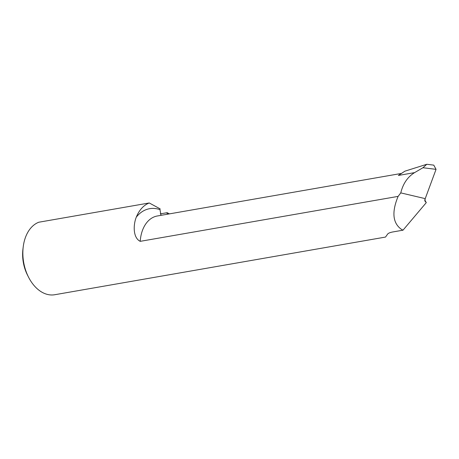 <?xml version="1.0" encoding="UTF-8"?>
<svg xmlns="http://www.w3.org/2000/svg" width="459" height="459" viewBox="0 0 459 459"><rect width="100%" height="100%" fill="white"/><g stroke="black" fill="none" stroke-linecap="round" stroke-linejoin="round"><path stroke-width="0.69" d="M149.255 202.97L38.803 222.225A37.242 25.067 80.1 0 0 23.237 246.741A37.242 25.067 80.1 0 0 28.544 277.179A37.242 25.067 80.1 0 0 54.759 294.73L385.52 237.068L387.356 234.492C387.884 233.413 389.639 232.581 392.617 231.99L403.002 230.183L401.304 229.259C392.692 223.022 391.625 212.064 398.108 196.383L140.213 241.342C132.594 237.55 133.391 224.084 136.312 217.118A42.033 28.286 -99.9 0 1 159.973 209.648L160.111 208.845L149.255 202.97A37.242 25.067 80.1 0 0 136.312 217.118M159.973 209.648L160.989 215.168M436.05 169.354L422.951 167.724L426.813 164.27L433.778 165.137L436.05 169.354L425.229 198.638L400.776 192.889L398.108 196.383M422.951 167.724L414.592 172.624C407.638 176.899 403.031 183.657 400.776 192.889M414.592 172.624L398.372 175.447L404.958 171.15L426.813 164.27M160.26 213.888L167.196 212.678L169.417 213.877M28.544 277.179L27.5 275.119A31.923 21.487 -99.9 0 1 22.95 249.03L23.237 246.741M167.919 214.141A42.033 28.286 -99.9 0 0 167.059 213.481L167.196 212.678M424.759 200.738A665.068 529.588 -43 0 0 425.017 201.18L426.279 202.637L424.695 199.774M426.279 202.637L403.002 230.183M425.229 198.638L424.868 200.973M401.671 173.387L157.305 215.988A33.518 22.56 80.1 0 0 140.213 241.342M398.372 175.447A33.518 22.56 -99.9 0 1 399.789 174.581"/></g></svg>
